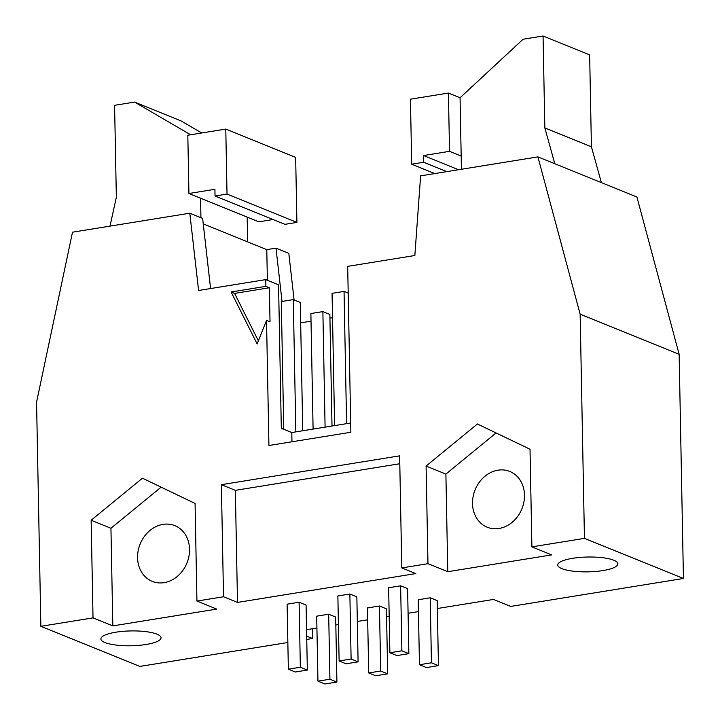 <?xml version="1.0" encoding="UTF-8"?>
<svg xmlns="http://www.w3.org/2000/svg" width="720" height="720" viewBox="0 0 720 720"><rect width="100%" height="100%" fill="white"/><g stroke="black" fill="none" stroke-linecap="round" stroke-linejoin="round"><path stroke-width="1.08" d="M351.108 659.025L358.101 661.86L346.104 663.795L339.12 660.969L351.108 659.025L349.866 594.018L356.85 596.853L358.101 661.86M339.12 660.969L337.869 595.962L349.866 594.018M348.201 293.076L344.052 291.402L332.064 293.337L334.602 425.601M379.44 606.006L386.433 608.841L387.684 673.848L375.687 675.783L368.703 672.957L380.691 671.013L379.44 606.006L367.452 607.95L368.703 672.957M380.691 671.013L387.684 673.848M346.59 423.666L344.052 291.402M332.001 426.024L329.859 314.433L322.875 311.598L310.878 313.542L313.101 429.084M325.089 427.14L322.875 311.598M302.742 430.758L300.276 302.445L293.292 299.61L281.295 301.554L283.752 429.273M295.83 431.874L293.292 299.61M437.346 608.526L493.542 599.436L510.777 606.42L683.442 578.484L679.14 354.321L636.912 197.01L537.912 156.888L420.606 175.869L414.855 255.501L347.688 266.364L350.874 432.252L268.929 445.5L266.526 320.418L257.157 343.971L231.102 291.978L234.594 293.391L258.39 340.875M266.526 320.418L270.027 321.84L269.37 287.766L234.594 293.391M110.007 226.116L116.352 197.226L114.588 105.318L134.577 102.087L190.593 134.766M201.726 132.966L181.161 120.969L134.577 102.087M188.928 193.5L187.812 135.216L225.783 129.078L227.025 194.085L215.037 196.02L214.911 189.297L188.928 193.5L200.574 198.216L200.943 217.719M247.635 241.866L247.158 217.098L258.804 221.823L273.015 219.519M215.037 196.02L284.913 224.343L296.901 222.399L295.659 157.392L225.783 129.078M247.158 217.098L200.574 198.216M296.901 222.399L227.025 194.085M210.582 288.549L202.626 218.403L189.81 213.21L198.585 290.493L265.743 279.621L278.559 284.814L281.313 428.283L291.798 432.531L291.969 441.774M448.416 93.051L410.445 99.198L411.687 164.205L423.684 162.261L423.549 155.538L449.532 151.335L448.416 93.051L460.062 97.776L523.089 39.231L543.069 36L589.653 54.882L591.417 146.79L544.833 127.908L543.069 36M446.796 171.63L423.684 162.261M458.559 169.731L423.549 155.538M434.799 173.574L411.687 164.205M554.805 163.737L544.833 127.908M591.417 146.79L601.389 182.619M449.532 151.335L461.178 156.06L461.43 169.263M461.178 156.06L460.062 97.776M431.451 662.805L438.444 665.631L426.447 667.575L419.463 664.74L431.451 662.805L430.209 597.798L437.193 600.624L438.444 665.631M430.209 597.798L418.212 599.733L419.463 664.74M401.877 650.817L408.861 653.643L396.873 655.587L389.88 652.752L401.877 650.817L400.626 585.81L407.61 588.636L408.861 653.643M400.626 585.81L388.638 587.745L389.88 652.752M329.931 679.23L336.915 682.056L324.927 684L317.943 681.165L329.931 679.23L328.68 614.223L335.673 617.049L336.915 682.056M328.68 614.223L316.692 616.158L317.943 681.165M300.348 667.242L307.341 670.068L295.344 672.012L288.36 669.177L300.348 667.242L299.097 602.235L306.09 605.061L307.341 670.068M299.097 602.235L287.109 604.17L288.36 669.177M613.8 560.232A30.078 7.416 -1.1 0 1 617.886 563.859A30.078 7.416 -1.1 0 1 587.961 571.851A30.078 7.416 -1.1 0 1 557.748 565.011A30.078 7.416 -1.1 0 1 579.906 557.424A30.078 7.416 -1.1 0 1 613.8 560.232M156.942 634.149A30.078 7.416 -1.1 0 1 161.028 637.776A30.078 7.416 -1.1 0 1 131.103 645.768A30.078 7.416 -1.1 0 1 100.89 638.928A30.078 7.416 -1.1 0 1 123.048 631.332A30.078 7.416 -1.1 0 1 156.942 634.149M312.336 628.749L312.525 638.496L306.684 636.129M287.847 642.492L139.851 666.432L40.86 626.31L36.558 402.147L72.504 232.191L189.81 213.21M189.531 549.315A30.078 25.254 -67.9 0 0 174.852 525.645A30.078 25.254 -67.9 0 0 140.148 544.032A30.078 25.254 -67.9 0 0 152.253 581.391A30.078 25.254 -67.9 0 0 189.531 549.315M161.127 487.152L110.943 528.273L112.815 625.896L93.024 617.877L91.143 520.245L110.943 528.273M91.143 520.245L142.461 478.197L195.066 503.433L196.938 601.065L216.738 609.084L112.815 625.896M235.35 490.347L237.501 602.424L223.524 596.763L221.373 484.677L235.35 490.347L399.789 463.743M221.373 484.677L399.636 455.841L401.787 567.918L415.764 573.588L237.501 602.424M524.484 495.126A30.078 25.254 112.1 0 1 487.206 527.202A30.078 25.254 112.1 0 1 475.101 489.843A30.078 25.254 112.1 0 1 509.796 471.456A30.078 25.254 112.1 0 1 524.484 495.126M447.768 571.707L427.968 563.688L426.096 466.056L477.414 423.999L530.019 449.244L531.891 546.867L551.691 554.895L447.768 571.707L445.896 474.084L496.071 432.954M426.096 466.056L445.896 474.084M679.14 354.321L580.149 314.208L584.451 538.371L531.891 546.867M683.442 578.484L584.451 538.371M427.968 563.688L401.787 567.918M223.524 596.763L196.938 601.065M93.024 617.877L40.86 626.31M306.747 639.432L312.525 638.496M306.558 629.685L316.917 628.011M335.826 624.951L338.418 624.537M357.327 621.477L367.677 619.803M386.586 616.743L389.187 616.32M408.087 613.26L418.446 611.586M294.093 299.934L288.801 253.332L275.994 248.139L282.042 301.428M537.912 156.888L580.149 314.208M300.672 322.848L311.031 321.165M329.931 318.114L332.532 317.691M267.372 280.287L266.787 249.624L275.994 248.139M203.247 223.875L266.787 249.624M231.102 291.978L265.878 286.353L265.743 279.621M269.37 287.766L265.878 286.353M350.694 423L291.798 432.531"/></g></svg>
